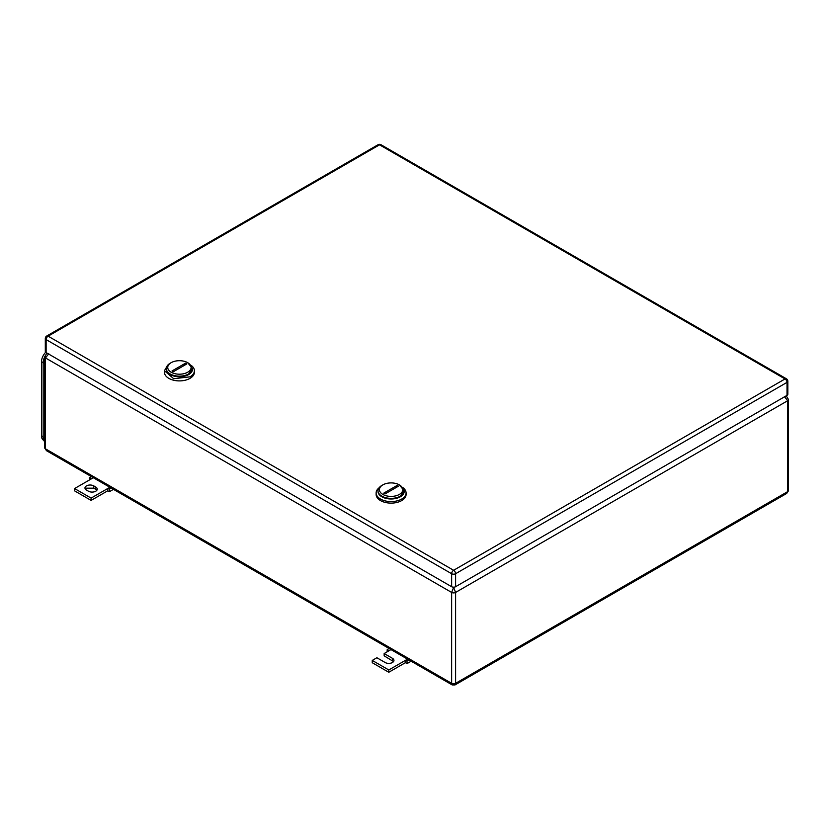 <?xml version="1.0" encoding="UTF-8"?>
<svg xmlns="http://www.w3.org/2000/svg" width="830" height="830" viewBox="0 0 830 830"><rect width="100%" height="100%" fill="white"/><g stroke="black" fill="none" stroke-linecap="round" stroke-linejoin="round"><path stroke-width="1.25" d="M47.352 353.3L46.439 353.819L47.767 353.538M46.459 450.669L45.474 448.833A2.812 1.619 180 0 1 44.644 447.692L46.439 450.659L452.215 684.937L451.634 683.329L451.634 592.433L45.474 357.938L45.474 355.645M48.773 353.736L45.474 357.938L45.474 448.833L451.634 683.329A2.812 1.619 180 0 0 455.597 683.329L455.016 684.937L452.215 684.937M784.371 396.512L787.68 400.714A2.812 1.619 180 0 0 788.5 399.572A2.812 1.619 180 0 0 788.5 399.562L786.705 396.595L785.388 396.304M786.705 493.435L787.68 491.609L455.597 683.329L455.597 592.433A2.812 1.619 180 0 1 451.634 592.433L453.616 587.474L455.597 592.433L787.68 400.714L787.68 491.609A2.812 1.619 180 0 0 788.5 490.468L786.705 493.435L455.016 684.937M408.785 659.86L406.908 660.95L405.331 660.421L405.331 662.714L407.312 663.429L411.141 661.22M405.331 662.714L388.793 672.259L372.255 662.714L372.255 660.421L388.793 669.966L407.54 659.145M393.534 661.562L384.155 655.835L384.155 653.542L392.424 658.315A5.146 2.967 180 0 1 393.939 660.421A5.146 2.967 180 0 1 390.764 663.16A5.146 2.967 180 0 1 385.151 662.516L376.882 657.744L372.255 660.421M406.908 660.95L407.312 663.429M388.793 669.966L388.793 672.259M384.155 653.542L388.793 650.865L387.216 649.579L387.112 651.841M387.216 649.579L389.094 648.489M388.793 650.865L391.003 649.589M93.759 485.882L95.741 487.023A5.146 2.967 180 0 1 97.255 489.129A5.146 2.967 180 0 1 95.741 491.225A5.146 2.967 180 0 1 88.468 491.225L86.486 490.084A5.146 2.967 180 0 1 84.971 487.978A5.146 2.967 180 0 1 86.486 485.882A5.146 2.967 180 0 1 93.759 485.882L93.759 488.175L86.486 488.175L85.376 489.129M93.323 477.727L74.576 488.559L91.113 498.104L107.651 488.559L107.651 490.852L109.633 491.557L113.461 489.358M109.861 487.283L107.651 488.559L109.228 489.088L109.633 491.557M95.741 487.023L95.741 489.316A5.146 2.967 180 0 1 96.851 490.271M107.651 490.852L91.113 500.397L74.576 490.852L74.576 488.559M95.741 489.316L93.759 488.175M91.113 498.104L91.113 500.397M111.106 487.999L109.228 489.088M91.113 479.003L89.536 477.717L91.414 476.627M89.536 477.717L89.433 479.979M787.836 381.24L787.836 394.219A2.812 1.619 180 0 1 787.016 395.37L787.016 382.381A2.812 1.619 0 0 0 787.836 381.24A2.812 2.812 0 0 0 786.435 378.802A2.812 1.619 120 0 0 785.035 378.947L453.616 570.283A2.812 1.619 120 0 0 451.634 573.717A2.812 1.619 0 0 0 455.597 573.717L455.597 586.706L787.016 395.37M455.597 586.706A2.812 1.619 180 0 1 451.634 586.706L451.634 573.717L46.127 339.605L46.127 352.594L451.634 586.706M46.127 352.594A2.812 1.619 180 0 1 45.308 351.443L45.308 338.464A2.812 1.619 0 0 0 46.127 339.605A2.812 1.619 -60 0 1 48.119 336.171A2.812 1.619 -120 0 0 46.708 336.026A2.812 2.812 0 0 0 45.308 338.464M379.103 487.781A14.971 8.642 -0 0 0 376.135 492.947L376.135 494.473A14.971 8.642 0 0 0 385.379 502.461A14.971 8.642 0 0 0 401.689 500.583A14.971 8.642 0 0 0 406.077 494.473L406.077 492.947A14.971 8.642 -0 0 0 403.11 487.781M376.135 492.947A14.971 8.642 -0 0 0 385.379 500.926A14.971 8.642 -0 0 0 401.689 499.058A14.971 8.642 -0 0 0 406.077 492.947M400.371 496.765A13.093 7.563 180 0 1 385.846 498.342A13.093 7.563 180 0 1 378.024 491.111A13.093 7.563 -0 0 0 378.013 491.422A13.093 7.563 -0 0 0 386.095 498.405A13.093 7.563 -0 0 0 400.371 496.765A13.093 7.563 0 0 0 404.2 491.422A13.093 7.563 0 0 0 404.189 491.111A13.093 7.563 180 0 1 400.371 496.765M399.375 494.431A11.693 6.754 180 0 1 382.838 494.431A11.693 6.754 180 0 1 382.838 484.886L381.842 485.457A13.093 7.563 180 0 0 378.013 490.81A13.093 7.563 180 0 0 386.095 497.793A13.093 7.563 180 0 0 400.371 496.153L404.2 490.81L399.375 484.886A11.693 6.754 180 0 1 399.375 494.431M381.842 485.457L382.838 484.886A11.693 6.754 180 0 1 399.375 484.886M383.74 493.155L385.058 493.912L398.473 486.173L397.155 485.405L383.74 493.155M395.308 487.999A9.358 5.405 120 0 0 397.155 485.405M194.396 370.73A14.971 8.642 0 0 1 190.008 376.841L173.698 378.719L164.454 370.73L164.454 372.265A14.971 8.642 0 0 0 173.698 380.244A14.971 8.642 0 0 0 190.008 378.366A14.971 8.642 0 0 0 194.396 372.265L194.396 370.73A14.971 8.642 0 0 0 191.429 365.574M164.454 370.73L167.421 365.574M188.68 374.548A13.093 7.563 180 0 1 174.165 376.135A13.093 7.563 180 0 1 166.342 368.904A13.093 7.563 0 0 0 166.322 369.205A13.093 7.563 0 0 0 174.414 376.187A13.093 7.563 0 0 0 188.68 374.548A13.093 7.563 0 0 0 192.519 369.205A13.093 7.563 0 0 0 192.508 368.904A13.093 7.563 180 0 1 188.68 374.548M187.694 372.224A11.693 6.754 180 0 1 171.156 372.224A11.693 6.754 180 0 1 171.156 362.679L170.16 363.25A13.093 7.563 180 0 0 166.322 368.593A13.093 7.563 180 0 0 174.414 375.575A13.093 7.563 180 0 0 188.68 373.936L192.519 368.593L187.694 362.679A11.693 6.754 180 0 1 187.694 372.224M170.16 363.25L171.156 362.679A11.693 6.754 180 0 1 187.694 362.679M172.049 370.937L173.377 371.705L186.792 363.955L185.474 363.198L172.049 370.937M183.627 365.781A9.358 5.405 120 0 0 185.474 363.198M45.671 352.252A9.358 5.405 120 0 0 41.5 361.756L41.5 435.854A9.358 5.405 120 0 0 43.44 440.139L43.7 440.284M44.644 357.014A9.358 5.405 120 0 0 43.15 362.71L43.15 437.566A9.358 5.405 120 0 0 44.644 441.539M45.474 357.938A2.812 1.619 180 0 1 44.644 356.796L44.644 447.692M453.066 587.152L454.176 587.152M392.424 658.315L392.424 660.607M787.016 382.381L455.597 573.717A2.812 1.619 -120 0 0 453.616 570.283L48.119 336.171L379.528 144.825L785.035 378.947A2.812 1.619 -120 0 1 787.016 382.381M786.435 378.802L380.929 144.69A2.812 1.619 120 0 0 379.528 144.825A2.812 1.619 60 0 0 378.127 144.69L46.708 336.026M41.5 435.854L43.15 436.808M41.5 361.756L44.644 363.571M43.15 437.566L44.644 438.427M46.439 353.819L44.644 356.796M786.705 396.595L785.792 396.066M788.5 399.572L788.5 490.468M380.929 144.69A2.812 2.812 0 0 0 378.127 144.69M378.013 491.422L378.013 490.81M404.2 491.422L404.2 490.81M166.322 369.205L166.322 368.593M192.519 369.205L192.519 368.593"/></g></svg>
